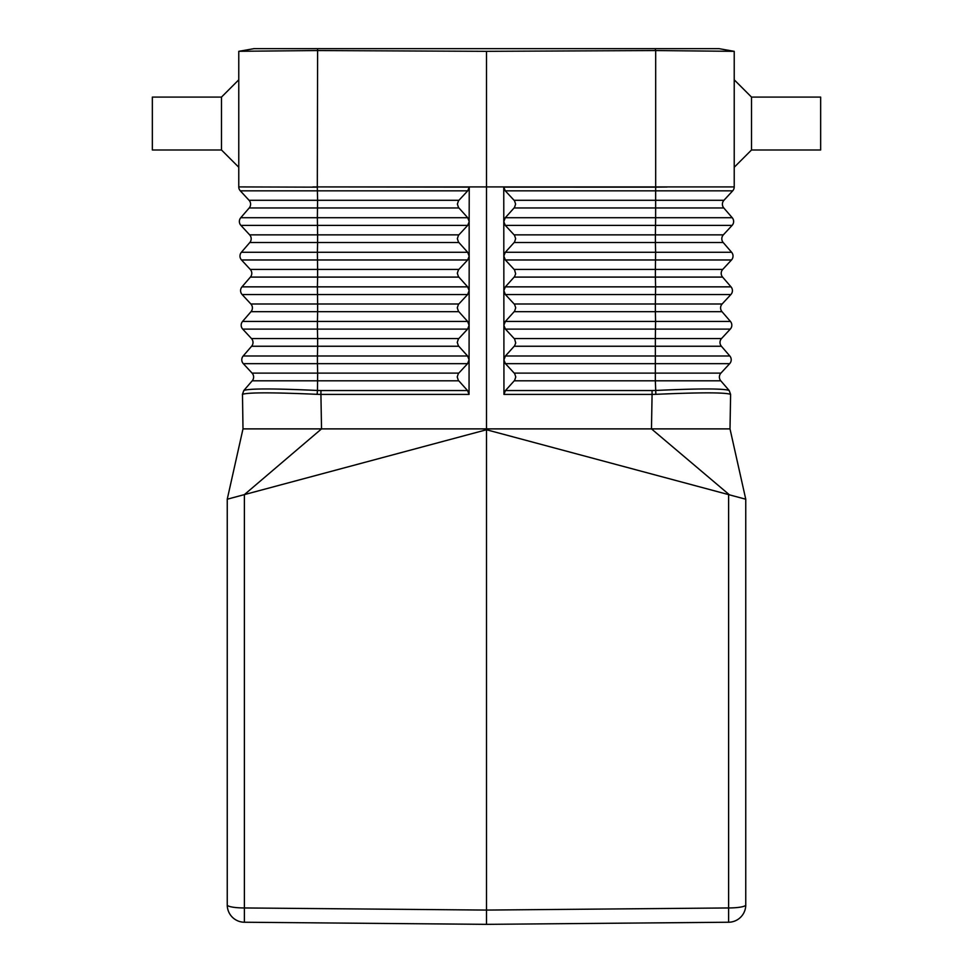 <?xml version="1.0" encoding="UTF-8"?>
<svg xmlns="http://www.w3.org/2000/svg" width="973" height="973" viewBox="0 0 973 973"><rect width="100%" height="100%" fill="white"/><g stroke="black" fill="none" stroke-linecap="round" stroke-linejoin="round"><path stroke-width="1.46" d="M467.599 329.105L458.38 339.018L457.261 342.374L458.368 345.768L467.575 355.984L469.083 359.755L469.181 256.252L467.66 259.973L458.441 269.886L457.322 273.231L458.441 276.624L467.636 286.853L469.144 290.611L467.636 294.539L458.417 304.452L457.286 307.809L458.405 311.19L467.612 321.418L469.108 325.396L467.599 329.105L317.417 329.105L317.648 338.555L458.769 338.555M734.226 167.271L751.509 149.988L751.509 97.093L734.226 79.81L734.226 187.12A5.765 5.765 0 0 1 732.693 190.83L723.936 200.292A5.765 5.765 0 0 0 723.803 207.967A5.765 5.765 0 0 1 723.936 200.292A5.765 5.765 0 0 0 723.803 207.967L732.231 217.721L655.632 217.721L655.644 190.83L505.267 190.83L514.498 200.742L515.617 204.099L514.498 207.492L505.291 217.721L503.795 221.686L505.303 225.395L514.522 235.32L515.654 238.665L514.535 242.058L505.328 252.287L503.819 256.045L503.795 221.686M729.215 390.55L730.614 394.418L729.13 390.465L730.614 394.418L730.005 428.886L745.756 499.21L745.756 904.951A17.283 3.004 180 0 1 728.619 907.955L486.5 910.071L486.5 924.35L728.619 922.234A17.283 17.283 0 0 0 745.756 904.951A17.283 17.283 0 0 1 728.619 922.234L728.619 494.625L745.756 499.21L734.226 447.75M720.786 380.808L655.34 380.808L655.34 373.121L720.92 373.121A5.765 5.765 0 0 0 720.786 380.808A5.765 5.765 0 0 1 720.92 373.121A5.765 5.765 0 0 0 720.786 380.808L729.13 390.465L720.786 380.808A5.765 5.765 0 0 1 720.92 373.121L729.677 363.671L505.425 363.671L514.656 373.583L515.775 376.94L514.656 380.334L505.461 390.55L652.044 390.55L652.08 394.418L655.863 394.333C700.049 392.374 724.934 392.374 730.516 394.333M731.489 259.973A5.765 5.765 0 0 0 731.623 252.287A5.765 5.765 0 0 1 731.489 259.973A5.765 5.765 0 0 0 731.623 252.287L723.207 242.532L731.623 252.287A5.765 5.765 0 0 1 731.489 259.973L722.732 269.424A5.765 5.765 0 0 0 722.598 277.098A5.765 5.765 0 0 1 722.732 269.424A5.765 5.765 0 0 0 722.598 277.098L731.015 286.853L722.598 277.098A5.765 5.765 0 0 1 722.732 269.424L731.489 259.973L505.34 259.973L503.832 256.045L503.856 290.611L505.364 286.853L514.559 276.624L515.654 273.839L514.559 269.886L505.34 259.973M730.285 329.105A5.765 5.765 0 0 0 730.419 321.418A5.765 5.765 0 0 1 730.285 329.105A5.765 5.765 0 0 0 730.419 321.418L655.583 321.418L655.364 311.664L721.99 311.664A5.765 5.765 0 0 1 722.124 303.99A5.765 5.765 0 0 0 721.99 311.664A5.765 5.765 0 0 1 722.124 303.99A5.765 5.765 0 0 0 721.99 311.664L730.419 321.418A5.765 5.765 0 0 1 730.285 329.105L721.528 338.555A5.765 5.765 0 0 0 721.394 346.242L729.811 355.984L721.394 346.242A5.765 5.765 0 0 1 721.528 338.555L730.285 329.105L505.401 329.105L514.62 339.018L515.714 342.97L514.632 345.768L505.425 355.984L503.917 359.961L503.892 325.189L505.388 321.418L514.595 311.19L515.714 307.809L514.583 304.452L505.364 294.539L503.856 290.611L503.892 325.396L505.401 329.105M514.206 311.664L655.364 311.664L655.364 303.99L722.124 303.99L730.881 294.539L505.364 294.539M734.226 79.81L734.226 51.338L719.011 48.65L317.612 48.65L317.612 50.547L486.5 51.326L655.68 50.547L734.226 51.338L734.226 187.12A5.765 5.765 0 0 1 732.693 190.83L655.644 190.83L655.68 187.157L667.162 187.035L655.68 186.913L734.226 186.913M723.207 242.532L655.401 242.532L655.401 234.858L723.34 234.858A5.765 5.765 0 0 0 723.207 242.532A5.765 5.765 0 0 1 723.34 234.858L732.097 225.395L505.303 225.395M243.785 390.55L242.386 394.418L243.785 390.55L252.214 380.808A5.765 5.765 0 0 0 252.08 373.121L243.323 363.671A5.765 5.765 0 0 1 243.189 355.984L251.606 346.242A5.765 5.765 0 0 0 251.472 338.555L242.715 329.105A5.765 5.765 0 0 1 242.581 321.418L251.01 311.664A5.765 5.765 0 0 0 250.876 303.99L242.119 294.539L467.636 294.539M729.811 355.984A5.765 5.765 0 0 1 729.677 363.671A5.765 5.765 0 0 0 729.811 355.984A5.765 5.765 0 0 1 729.677 363.671A5.765 5.765 0 0 0 729.811 355.984L505.425 355.984M734.226 496.133L729.799 494.941M729.458 494.856L651.472 428.886L730.005 428.886M486.5 51.326L486.5 428.886L242.995 428.886L227.244 499.21L486.5 429.75L728.619 494.625M242.995 428.886L242.484 394.333C248.066 392.374 272.951 392.374 317.137 394.333L320.92 394.418L321.528 428.886L244.381 494.625L242.678 495.075M505.267 190.83L503.759 187.12L655.68 187.157L655.68 50.547M242.484 394.333L243.87 390.465C249.307 388.458 273.827 388.458 317.453 390.465L317.137 394.333M505.425 363.671L503.917 359.961L503.953 394.418L652.08 394.418L651.472 428.886L486.5 428.886L486.5 910.071L244.381 907.955L244.381 922.234L486.5 924.35M503.953 394.418L505.461 390.55M252.08 373.121L317.66 373.121L317.429 363.671L467.575 363.671L458.344 373.583L457.225 376.94L458.344 380.334L467.539 390.55L320.956 390.55L320.92 394.418L469.047 394.418L467.539 390.55M227.244 499.21L227.244 904.951A17.283 17.283 0 0 0 244.381 922.234A17.283 17.283 0 0 1 227.244 904.951A17.283 3.004 0 0 0 244.381 907.955L244.381 494.625M732.231 217.721A5.765 5.765 0 0 1 732.097 225.395A5.765 5.765 0 0 0 732.231 217.721M731.015 286.853A5.765 5.765 0 0 1 730.881 294.539A5.765 5.765 0 0 0 731.015 286.853L505.364 286.853M467.575 363.671L469.083 359.755L469.047 394.418M729.13 390.465C723.693 388.458 699.173 388.458 655.547 390.465L652.044 390.55M751.509 149.988L820.653 149.988L820.653 97.093L751.509 97.093M469.156 221.479L469.241 187.12L317.307 186.913L655.68 186.913L312.88 186.913L317.32 186.913L317.612 50.547M469.156 221.686L469.168 256.252L467.672 252.287L458.465 242.058L457.346 238.665L458.478 235.32L467.697 225.395L469.205 221.686M241.049 495.512L238.774 496.133M238.774 51.338L238.774 187.12A5.765 5.765 0 0 0 240.307 190.83L467.733 190.83L469.241 187.12M458.818 277.098L317.624 277.098L317.612 269.424L250.268 269.424A5.765 5.765 0 0 1 250.402 277.098L317.624 277.098L317.393 286.853L241.985 286.853A5.765 5.765 0 0 0 242.119 294.539A5.765 5.765 0 0 1 241.985 286.853L250.402 277.098A5.765 5.765 0 0 0 250.268 269.424L241.511 259.973L467.66 259.973M458.855 242.532L317.599 242.532L317.599 234.858L249.66 234.858A5.765 5.765 0 0 1 249.793 242.532L317.599 242.532L317.38 252.287L241.377 252.287A5.765 5.765 0 0 0 241.511 259.973A5.765 5.765 0 0 1 241.377 252.287L249.793 242.532A5.765 5.765 0 0 0 249.66 234.858L240.903 225.395L467.697 225.395M240.769 217.721A5.765 5.765 0 0 0 240.903 225.395A5.765 5.765 0 0 1 240.769 217.721L317.368 217.721L317.587 200.292L249.064 200.292A5.765 5.765 0 0 1 249.197 207.967L240.769 217.721L249.197 207.967A5.765 5.765 0 0 0 249.064 200.292L240.307 190.83A5.765 5.765 0 0 1 238.774 187.12M317.612 48.65L253.989 48.65L239.017 51.289L317.32 50.547M251.606 346.242L317.648 346.242L317.429 355.984L243.189 355.984A5.765 5.765 0 0 0 243.323 363.671A5.765 5.765 0 0 1 243.189 355.984L251.606 346.242A5.765 5.765 0 0 0 251.472 338.555L317.648 338.555L317.648 346.242L458.757 346.242M503.795 221.479L503.759 187.12M467.733 190.83L458.502 200.742L457.383 204.099L458.502 207.492L467.709 217.721L469.205 221.479M458.891 200.292L317.587 200.292L317.32 187.157L238.774 186.913M221.491 149.988L152.347 149.988L152.347 97.093L221.491 97.093L221.491 149.988L238.774 167.271M723.936 200.292L514.109 200.292M514.133 234.858L655.401 234.858L655.632 217.721L505.291 217.721M723.803 207.967L514.109 207.967M250.876 303.99L317.636 303.99L317.393 286.853L467.636 286.853M251.01 311.664L317.636 311.664L317.636 303.99L458.794 303.99M505.388 321.418L655.583 321.418L655.352 338.555L514.231 338.555M514.267 373.121L655.34 373.121L655.352 338.555L721.528 338.555M721.394 346.242L514.243 346.242M458.83 269.424L317.612 269.424L317.38 252.287L467.672 252.287M243.323 363.671L317.429 363.671L317.429 355.984L467.575 355.984M731.623 252.287L655.62 252.287L655.388 269.424L514.17 269.424M514.145 242.532L655.401 242.532L655.62 252.287L505.328 252.287M252.214 380.808L458.733 380.808M320.956 390.55L317.453 390.465L317.66 373.121L458.733 373.121M514.206 303.99L655.364 303.99L655.607 286.853L655.376 277.098L514.182 277.098M514.267 380.808L655.34 380.808L655.863 394.333M722.598 277.098L655.376 277.098L655.388 269.424L722.732 269.424M467.612 321.418L317.417 321.418L317.417 329.105L242.715 329.105A5.765 5.765 0 0 1 242.581 321.418L317.417 321.418L317.636 311.664L458.794 311.664M249.197 207.967L458.891 207.967M458.867 234.858L317.599 234.858L317.368 217.721L467.709 217.721M655.388 48.65L655.388 50.547M221.491 97.093L238.774 79.81"/></g></svg>
